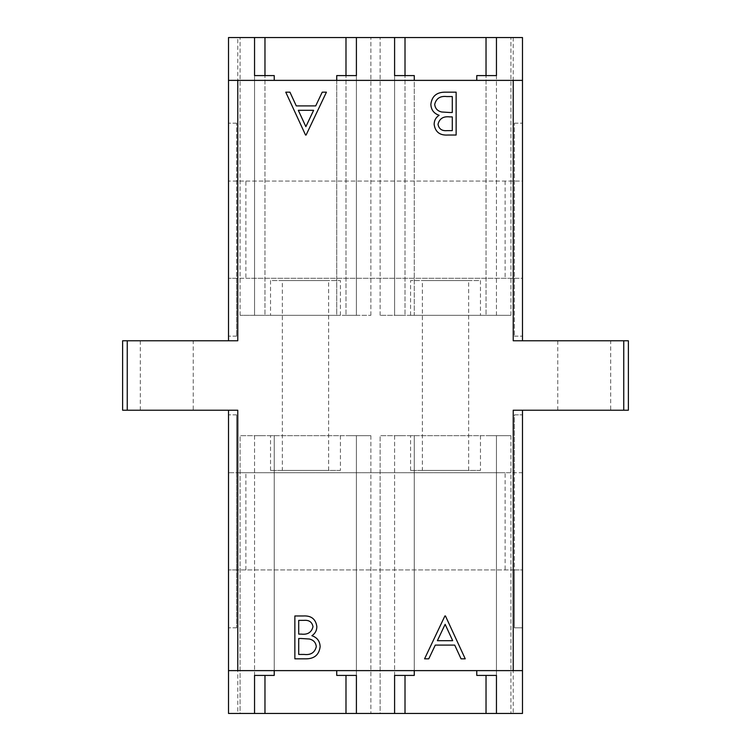 <?xml version="1.0" encoding="UTF-8"?>
<svg xmlns="http://www.w3.org/2000/svg" width="751" height="751" viewBox="0 0 751 751"><rect width="100%" height="100%" fill="white"/><g stroke="black" fill="none" stroke-linecap="round" stroke-linejoin="round"><path stroke-width="0.56" stroke-dasharray="3.75 2.82" d="M422.372 470.408L468.671 470.408L422.372 470.408L422.372 280.592L468.671 280.592L422.372 280.592M468.671 470.408L468.671 280.592M480.471 470.408L410.572 470.408L480.471 470.408L480.471 435.683L410.572 435.683L480.471 435.683M410.572 470.408L410.572 435.683M480.471 315.317L410.572 315.317L480.471 315.317L480.471 280.592L410.572 280.592L480.471 280.592M410.572 315.317L410.572 280.592M282.329 470.408L328.628 470.408L282.329 470.408L282.329 280.592L328.628 280.592L282.329 280.592M328.628 470.408L328.628 280.592M340.428 470.408L270.529 470.408L340.428 470.408L340.428 435.683L270.529 435.683L340.428 435.683M270.529 470.408L270.529 435.683M270.529 315.317L340.428 315.317L270.529 315.317L270.529 280.592L340.428 280.592L270.529 280.592M340.428 315.317L340.428 280.592M193.242 340.776L140.324 340.776L193.242 340.776L193.242 410.224L140.324 410.224L193.242 410.224M140.324 340.776L140.324 410.224M610.676 340.776L557.758 340.776L610.676 340.776L610.676 410.224L557.758 410.224L610.676 410.224M557.758 340.776L557.758 410.224M127.248 340.776L122.62 340.776L122.62 410.224L127.248 410.224L127.248 340.776L237.776 340.776L228.511 340.776L237.776 340.776L237.776 278.283L513.224 278.283L513.224 340.776L628.38 340.776L628.38 410.224L623.752 410.224L623.752 340.776M245.877 569.934L245.877 472.717L236.612 472.717L236.612 414.852L236.612 627.808L236.612 569.934L514.388 569.934L514.388 472.717L522.489 472.717L522.489 410.224L513.224 410.224L623.752 410.224M127.248 410.224L237.776 410.224L228.511 410.224L228.511 472.717L522.489 472.717L522.489 414.852L522.489 627.808L522.489 569.934L513.224 569.934L513.224 713.45L237.776 713.45L237.776 569.934L513.224 569.934M237.776 278.283L228.511 278.283L236.612 278.283L236.612 123.192L236.612 336.148L236.612 278.283L245.877 278.283L245.877 181.066L228.511 181.066L522.489 181.066L522.489 37.55L228.511 37.55L228.511 340.776M237.776 569.934L228.511 569.934L236.612 569.934L236.612 472.717L228.511 472.717L228.511 414.852L228.511 713.45L237.776 713.45M264.972 37.55L240.085 37.55L264.972 37.55L264.972 315.317L264.972 75.588M345.986 37.55L370.872 37.55L345.986 37.55L345.986 315.317L345.986 75.588M405.014 37.55L380.128 37.55L405.014 37.55L405.014 315.317L405.014 75.588M486.028 37.55L510.915 37.55L486.028 37.55L486.028 315.317L486.028 75.588M414.27 75.588L414.27 315.317L380.128 315.317L510.915 315.317L414.27 315.317L414.27 80.376L228.511 80.376M522.489 80.376L414.27 80.376M522.489 670.624L228.511 670.624M513.224 713.45L522.489 713.45L522.489 569.934L514.388 569.934L514.388 627.808L522.489 627.808L514.388 627.808L514.388 414.852L522.489 414.852L514.388 414.852L514.388 472.717L505.123 472.717L505.123 569.934M414.27 675.412L414.27 435.683L380.128 435.683L510.915 435.683L486.028 435.683L496.449 435.683L496.449 713.45L486.028 713.45L510.915 713.45L496.449 713.45L496.449 435.683L414.27 435.683L414.27 670.624M380.128 713.45L405.014 713.45L380.128 713.45L380.128 435.683L380.128 713.45M274.228 675.412L274.228 435.683L240.085 435.683L370.872 435.683L345.986 435.683L356.406 435.683L356.406 713.45L345.986 713.45L370.872 713.45L356.406 713.45L356.406 435.683L274.228 435.683L274.228 670.624M240.085 713.45L264.972 713.45L240.085 713.45L240.085 435.683L240.085 713.45M522.489 340.776L513.224 340.776L522.489 340.776L522.489 278.283L513.224 278.283M245.877 181.066L522.489 181.066L522.489 336.148L522.489 278.283L514.388 278.283L514.388 123.192L514.388 336.148L514.388 278.283L245.877 278.283M228.511 410.224L237.776 410.224L237.776 472.717M513.224 472.717L513.224 410.224L522.489 410.224M336.73 675.412L336.73 670.624M254.551 435.683L254.551 713.45L254.551 435.683L264.972 435.683L254.551 435.683M356.406 435.683L356.406 675.412L356.406 435.683M264.972 675.412L264.972 713.45M345.986 713.45L345.986 675.412M370.872 435.683L370.872 713.45L370.872 435.683M476.772 675.412L476.772 670.624M496.449 435.683L496.449 675.412L496.449 435.683M394.594 435.683L394.594 713.45L394.594 435.683L405.014 435.683L394.594 435.683M486.028 713.45L486.028 675.412M510.915 435.683L510.915 713.45L510.915 435.683M405.014 675.412L405.014 713.45M394.594 315.317L394.594 75.588L394.594 315.317L405.014 315.317L394.594 315.317L394.594 37.55L394.594 315.317M496.449 315.317L496.449 37.55L496.449 315.317L486.028 315.317L496.449 315.317M476.772 80.376L476.772 75.588M380.128 315.317L380.128 37.55L380.128 315.317M510.915 315.317L510.915 37.55L510.915 315.317M336.73 80.376L336.73 315.317L240.085 315.317L370.872 315.317L356.406 315.317L356.406 75.588L356.406 315.317L336.73 315.317L336.73 75.588M274.228 80.376L274.228 75.588M254.551 315.317L254.551 75.588L254.551 315.317L264.972 315.317L254.551 315.317L254.551 37.55L254.551 315.317M240.085 315.317L240.085 37.55L240.085 315.317M370.872 315.317L370.872 37.55L370.872 315.317M356.406 315.317L356.406 37.55L356.406 315.317L345.986 315.317L356.406 315.317M245.877 472.717L505.123 472.717M514.388 336.148L522.489 336.148L514.388 336.148M514.388 123.192L522.489 123.192L514.388 123.192M236.612 627.808L228.511 627.808L236.612 627.808M236.612 414.852L228.511 414.852L236.612 414.852M236.612 123.192L228.511 123.192L236.612 123.192M236.612 336.148L228.511 336.148L236.612 336.148M444.902 615.97L445.456 615.97L465.245 658.834L461.058 658.834L454.721 645.1L435.289 645.1L428.774 658.834L424.568 658.834L444.902 615.97M437.373 640.697L452.693 640.697L445.136 624.325L437.373 640.697M294.861 658.834L294.861 615.97L303.226 615.97C311.186 615.482 315.73 619.021 316.847 626.587C316.819 630.53 315.176 633.572 311.89 635.712C317.138 637.505 319.888 641.157 320.142 646.667C319.156 654.581 314.594 658.636 306.455 658.834L294.861 658.834M309.281 639.007L298.71 638.5L298.71 654.44L304.183 654.44C310.764 655.201 314.8 652.61 316.293 646.667C315.833 642.49 313.496 639.936 309.281 639.007M312.998 626.663C312.069 622.016 309.046 619.913 303.93 620.364L298.71 620.364L298.71 634.107L301.292 634.107C307.666 634.867 311.571 632.389 312.998 626.663M306.098 135.03L305.544 135.03L285.755 92.166L289.942 92.166L296.279 105.9L315.711 105.9L322.226 92.166L326.432 92.166L306.098 135.03M313.627 110.303L298.307 110.303L305.864 126.675L313.627 110.303M456.139 92.166L456.139 135.03L447.774 135.03C439.814 135.518 435.27 131.979 434.153 124.413C434.181 120.47 435.824 117.428 439.11 115.288C433.862 113.495 431.112 109.843 430.858 104.333C431.844 96.419 436.406 92.364 444.545 92.166L456.139 92.166M441.719 111.993L452.29 112.5L452.29 96.56L446.817 96.56C440.236 95.799 436.2 98.39 434.707 104.333C435.167 108.51 437.504 111.064 441.719 111.993M438.002 124.337C438.931 128.984 441.954 131.087 447.07 130.636L452.29 130.636L452.29 116.893L449.708 116.893C443.334 116.133 439.429 118.611 438.002 124.337M237.776 181.066L237.776 37.55M513.224 37.55L513.224 181.066M505.123 181.066L505.123 278.283"/><path stroke-width="1.13" d="M306.098 135.03L305.544 135.03L285.755 92.166L289.942 92.166L296.279 105.9L315.711 105.9L322.226 92.166L326.432 92.166L306.098 135.03M444.902 615.97L445.456 615.97L465.245 658.834L461.058 658.834L454.721 645.1L435.289 645.1L428.774 658.834L424.568 658.834L444.902 615.97M623.752 340.776L628.38 340.776L628.38 410.224L623.752 410.224L623.752 340.776L513.224 340.776L513.224 80.376L237.776 80.376L237.776 340.776L122.62 340.776L122.62 410.224L127.248 410.224L127.248 340.776M522.489 410.224L522.489 670.624L237.776 670.624L237.776 410.224L127.248 410.224M623.752 410.224L513.224 410.224L513.224 670.624M294.861 658.834L294.861 615.97L303.226 615.97C311.186 615.482 315.73 619.021 316.847 626.587C316.819 630.53 315.176 633.572 311.89 635.712C317.138 637.505 319.888 641.157 320.142 646.667C319.156 654.581 314.594 658.636 306.455 658.834L294.861 658.834M456.139 92.166L456.139 135.03L447.774 135.03C439.814 135.518 435.27 131.979 434.153 124.413C434.181 120.47 435.824 117.428 439.11 115.288C433.862 113.495 431.112 109.843 430.858 104.333C431.844 96.419 436.406 92.364 444.545 92.166L456.139 92.166M228.511 340.776L228.511 80.376L237.776 80.376M264.972 75.588L264.972 37.55L254.551 37.55L254.551 75.588L254.551 37.55L228.511 37.55L228.511 80.376M237.776 670.624L228.511 670.624L228.511 713.45L254.551 713.45L254.551 675.412L274.228 675.412L274.228 670.624M228.511 670.624L228.511 410.224M264.972 37.55L522.489 37.55L522.489 340.776M394.594 75.588L394.594 37.55L394.594 75.588L414.27 75.588L414.27 80.376M336.73 80.376L336.73 75.588L356.406 75.588L356.406 37.55L356.406 75.588M254.551 75.588L274.228 75.588L274.228 80.376M476.772 80.376L476.772 75.588L496.449 75.588L496.449 37.55L496.449 75.588M513.224 80.376L522.489 80.376M522.489 670.624L522.489 713.45L496.449 713.45L496.449 675.412L496.449 713.45L254.551 713.45L254.551 675.412M476.772 670.624L476.772 675.412L496.449 675.412M394.594 675.412L394.594 713.45L394.594 675.412L414.27 675.412L414.27 670.624M356.406 675.412L356.406 713.45L356.406 675.412L336.73 675.412L336.73 670.624M264.972 675.412L264.972 713.45M345.986 675.412L345.986 713.45M486.028 675.412L486.028 713.45M405.014 675.412L405.014 713.45M405.014 75.588L405.014 37.55M486.028 75.588L486.028 37.55M345.986 75.588L345.986 37.55M452.693 640.697L445.136 624.325L437.373 640.697L452.693 640.697M303.93 620.364L298.71 620.364L298.71 634.107L301.292 634.107C307.666 634.867 311.571 632.389 312.998 626.663C312.069 622.016 309.046 619.913 303.93 620.364M301.254 638.5L298.71 638.5L298.71 654.44L304.183 654.44C310.764 655.201 314.8 652.61 316.293 646.667C315.833 642.49 313.496 639.936 309.281 639.007L301.254 638.5M298.307 110.303L305.864 126.675L313.627 110.303L298.307 110.303M447.07 130.636L452.29 130.636L452.29 116.893L449.708 116.893C443.334 116.133 439.429 118.611 438.002 124.337C438.931 128.984 441.954 131.087 447.07 130.636M449.746 112.5L452.29 112.5L452.29 96.56L446.817 96.56C440.236 95.799 436.2 98.39 434.707 104.333C435.167 108.51 437.504 111.064 441.719 111.993L449.746 112.5"/></g></svg>
